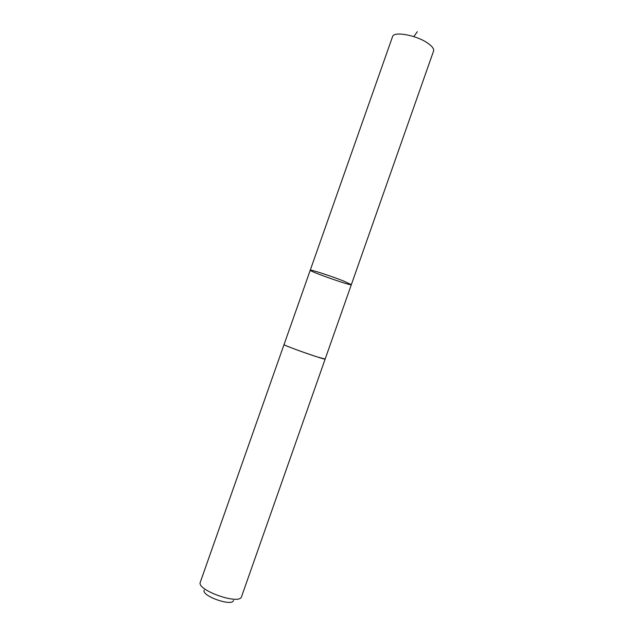 <?xml version="1.0" encoding="UTF-8"?>
<svg xmlns="http://www.w3.org/2000/svg" width="634" height="634" viewBox="0 0 634 634"><rect width="100%" height="100%" fill="white"/><g stroke="black" fill="none" stroke-linecap="round" stroke-linejoin="round"><path stroke-width="0.95" d="M343.858 281.131L351.339 284.666C351.632 286.267 309.012 271.257 310.248 270.203C309.677 269.085 331.471 276.147 343.858 281.131L351.339 284.666L433.561 51.037C434.171 48.889 432.206 46.242 427.649 43.096C416.348 35.124 393.571 31.034 392.565 36.598L310.248 270.203C309.677 269.085 331.471 276.147 343.858 281.131M241.57 596.57L241.538 596.681C239.811 605.478 196.144 590.096 200.312 582.163L284.032 344.571C282.471 345.134 326.027 360.469 325.163 359.058L317.182 356.918C304.447 352.9 282.97 344.88 284.04 344.579L310.248 270.203M233.526 600.43C232.345 606.912 201.065 595.897 204.203 590.103M413.788 36.606L417.331 31.7M241.538 596.681L351.339 284.666"/></g></svg>
